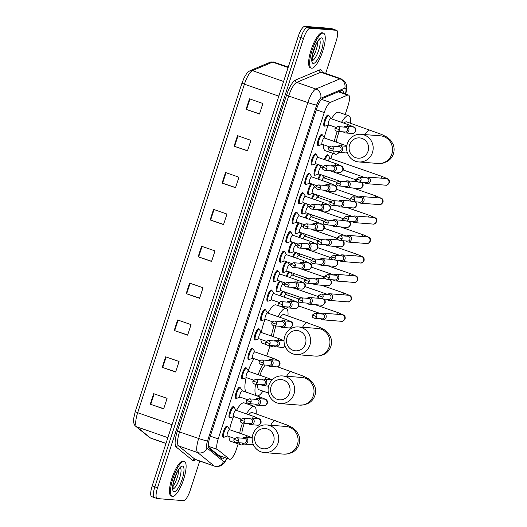 <?xml version="1.0" encoding="UTF-8"?>
<svg xmlns="http://www.w3.org/2000/svg" width="527" height="527" viewBox="0 0 527 527"><rect width="100%" height="100%" fill="white"/><g stroke="black" fill="none" stroke-linecap="round" stroke-linejoin="round"><path stroke-width="0.79" d="M230.18 417.641A5.922 1.66 -70.8 0 1 229.627 417.825A5.922 1.66 -70.8 0 1 229.508 417.806A5.922 1.66 -70.8 0 1 229.818 411.87A5.922 1.66 -70.8 0 1 233.277 406.594A5.922 1.66 -70.8 0 1 233.402 406.62A5.922 1.66 -70.8 0 1 233.823 407.16A5.547 1.555 -70.8 0 1 233.948 407.206A5.547 1.555 -70.8 0 1 234.225 407.443L236.004 410.269M236.498 398.195A5.922 1.66 -70.8 0 1 235.951 398.379A5.922 1.66 -70.8 0 1 235.826 398.359A5.922 1.66 -70.8 0 1 236.136 392.424A5.922 1.66 -70.8 0 1 239.601 387.147A5.922 1.66 -70.8 0 1 239.719 387.174A5.922 1.66 -70.8 0 1 240.141 387.714M242.815 378.748A5.922 1.66 -70.8 0 1 242.268 378.933A5.922 1.66 -70.8 0 1 242.15 378.913A5.922 1.66 -70.8 0 1 242.453 372.978A5.922 1.66 -70.8 0 1 245.918 367.701A5.922 1.66 -70.8 0 1 246.037 367.727A5.922 1.66 -70.8 0 1 246.458 368.268A5.547 1.555 -70.8 0 1 246.583 368.314A5.547 1.555 -70.8 0 1 246.867 368.551L248.639 371.377M249.133 359.302A5.922 1.66 -70.8 0 1 248.586 359.486A5.922 1.66 -70.8 0 1 248.467 359.467A5.922 1.66 -70.8 0 1 248.77 353.531A5.922 1.66 -70.8 0 1 252.235 348.255A5.922 1.66 -70.8 0 1 252.354 348.281A5.922 1.66 -70.8 0 1 252.782 348.821M255.45 339.856A5.922 1.66 -70.8 0 1 254.903 340.04A5.922 1.66 -70.8 0 1 254.785 340.02A5.922 1.66 -70.8 0 1 255.088 334.085A5.922 1.66 -70.8 0 1 258.553 328.808A5.922 1.66 -70.8 0 1 258.671 328.835A5.922 1.66 -70.8 0 1 259.1 329.375M261.767 320.409A5.922 1.66 -70.8 0 1 261.221 320.594A5.922 1.66 -70.8 0 1 261.102 320.574A5.922 1.66 -70.8 0 1 261.405 314.639A5.922 1.66 -70.8 0 1 264.87 309.362A5.922 1.66 -70.8 0 1 264.995 309.389A5.922 1.66 -70.8 0 1 265.417 309.929M268.091 300.97A5.922 1.66 -70.8 0 1 267.538 301.154A5.922 1.66 -70.8 0 1 267.42 301.128A5.922 1.66 -70.8 0 1 267.729 295.192A5.922 1.66 -70.8 0 1 271.188 289.916A5.922 1.66 -70.8 0 1 271.313 289.942A5.922 1.66 -70.8 0 1 271.734 290.482M274.409 281.523A5.922 1.66 -70.8 0 1 273.862 281.708A5.922 1.66 -70.8 0 1 273.737 281.681A5.922 1.66 -70.8 0 1 274.047 275.746A5.922 1.66 -70.8 0 1 277.512 270.47A5.922 1.66 -70.8 0 1 277.63 270.496A5.922 1.66 -70.8 0 1 278.052 271.036A5.547 1.555 -70.8 0 1 278.177 271.082A5.547 1.555 -70.8 0 1 278.454 271.319L280.232 274.145M280.726 262.077A5.922 1.66 -70.8 0 1 280.18 262.262A5.922 1.66 -70.8 0 1 280.054 262.235A5.922 1.66 -70.8 0 1 280.364 256.3A5.922 1.66 -70.8 0 1 283.829 251.023A5.922 1.66 -70.8 0 1 283.948 251.05A5.922 1.66 -70.8 0 1 284.369 251.59M287.044 242.631A5.922 1.66 -70.8 0 1 286.497 242.815A5.922 1.66 -70.8 0 1 286.378 242.789A5.922 1.66 -70.8 0 1 286.681 236.854A5.922 1.66 -70.8 0 1 290.146 231.577A5.922 1.66 -70.8 0 1 290.265 231.603A5.922 1.66 -70.8 0 1 290.693 232.143M293.361 223.184A5.922 1.66 -70.8 0 1 292.814 223.369A5.922 1.66 -70.8 0 1 292.696 223.343A5.922 1.66 -70.8 0 1 292.999 217.407A5.922 1.66 -70.8 0 1 296.464 212.131A5.922 1.66 -70.8 0 1 296.582 212.157A5.922 1.66 -70.8 0 1 297.011 212.697M299.679 203.738A5.922 1.66 -70.8 0 1 299.132 203.923A5.922 1.66 -70.8 0 1 299.013 203.896A5.922 1.66 -70.8 0 1 299.316 197.961A5.922 1.66 -70.8 0 1 302.781 192.691A5.922 1.66 -70.8 0 1 302.9 192.711A5.922 1.66 -70.8 0 1 303.328 193.251M305.996 184.292A5.922 1.66 -70.8 0 1 305.449 184.476A5.922 1.66 -70.8 0 1 305.331 184.45A5.922 1.66 -70.8 0 1 305.634 178.515A5.922 1.66 -70.8 0 1 309.099 173.245A5.922 1.66 -70.8 0 1 309.224 173.264A5.922 1.66 -70.8 0 1 309.645 173.805A5.547 1.555 -70.8 0 1 309.771 173.851A5.547 1.555 -70.8 0 1 310.047 174.088L311.819 176.914M312.32 164.846A5.922 1.66 -70.8 0 1 311.767 165.03A5.922 1.66 -70.8 0 1 311.648 165.004A5.922 1.66 -70.8 0 1 311.958 159.068A5.922 1.66 -70.8 0 1 315.423 153.798A5.922 1.66 -70.8 0 1 315.541 153.818A5.922 1.66 -70.8 0 1 315.963 154.358M318.637 145.399A5.922 1.66 -70.8 0 1 318.091 145.584A5.922 1.66 -70.8 0 1 317.965 145.557A5.922 1.66 -70.8 0 1 318.275 139.622A5.922 1.66 -70.8 0 1 321.74 134.352A5.922 1.66 -70.8 0 1 321.859 134.372A5.922 1.66 -70.8 0 1 322.28 134.912M324.955 125.953A5.922 1.66 -70.8 0 1 324.408 126.137A5.922 1.66 -70.8 0 1 324.289 126.111A5.922 1.66 -70.8 0 1 324.592 120.176A5.922 1.66 -70.8 0 1 328.057 114.906A5.922 1.66 -70.8 0 1 328.176 114.926A5.922 1.66 -70.8 0 1 328.604 115.466A5.547 1.555 -70.8 0 1 328.723 115.512A5.547 1.555 -70.8 0 1 329.006 115.749L330.778 118.575M223.856 437.087A5.922 1.66 -70.8 0 1 223.31 437.272A5.922 1.66 -70.8 0 1 223.191 437.252A5.922 1.66 -70.8 0 1 223.494 431.317A5.922 1.66 -70.8 0 1 226.959 426.04A5.922 1.66 -70.8 0 1 227.084 426.066A5.922 1.66 -70.8 0 1 227.506 426.606M277.307 291.721A5.922 1.66 -70.8 0 1 276.761 291.905A5.922 1.66 -70.8 0 1 276.642 291.879A5.922 1.66 -70.8 0 1 276.629 286.984A5.922 1.66 -70.8 0 1 279.672 281.003M283.625 272.275A5.922 1.66 -70.8 0 1 283.078 272.459A5.922 1.66 -70.8 0 1 282.959 272.433A5.922 1.66 -70.8 0 1 282.946 267.538A5.922 1.66 -70.8 0 1 285.99 261.557M289.949 252.828A5.922 1.66 -70.8 0 1 289.395 253.013A5.922 1.66 -70.8 0 1 289.277 252.986A5.922 1.66 -70.8 0 1 289.264 248.092A5.922 1.66 -70.8 0 1 292.314 242.11M296.266 233.382A5.922 1.66 -70.8 0 1 295.719 233.566A5.922 1.66 -70.8 0 1 295.594 233.547A5.922 1.66 -70.8 0 1 295.588 228.646A5.922 1.66 -70.8 0 1 298.631 222.664M302.584 213.936A5.922 1.66 -70.8 0 1 302.037 214.12A5.922 1.66 -70.8 0 1 301.918 214.1A5.922 1.66 -70.8 0 1 301.905 209.199A5.922 1.66 -70.8 0 1 304.949 203.218M308.901 194.489A5.922 1.66 -70.8 0 1 308.354 194.674A5.922 1.66 -70.8 0 1 308.236 194.654A5.922 1.66 -70.8 0 1 308.223 189.753A5.922 1.66 -70.8 0 1 311.266 183.771M315.218 175.043A5.922 1.66 -70.8 0 1 314.672 175.227A5.922 1.66 -70.8 0 1 314.553 175.208A5.922 1.66 -70.8 0 1 314.54 170.307A5.922 1.66 -70.8 0 1 317.583 164.325M280.002 295.713A5.922 1.66 -70.8 0 1 282.577 291.207M286.319 276.267A5.922 1.66 -70.8 0 1 288.895 271.761M292.643 256.82A5.922 1.66 -70.8 0 1 295.212 252.314M298.961 237.374A5.922 1.66 -70.8 0 1 301.53 232.868M305.278 217.928A5.922 1.66 -70.8 0 1 307.854 213.422M311.595 198.481A5.922 1.66 -70.8 0 1 314.171 193.976M317.913 179.035A5.922 1.66 -70.8 0 1 320.488 174.529M324.23 159.589A5.922 1.66 -70.8 0 1 327.544 154.754A5.922 1.66 -70.8 0 1 327.662 154.78A5.922 1.66 -70.8 0 1 328.09 155.32A5.547 1.555 -70.8 0 1 328.209 155.36A5.547 1.555 -70.8 0 1 328.492 155.603L330.264 158.423M208.488 447.219L219.028 455.545M345.178 114.53L348.024 105.756A11.1 3.116 109.2 0 0 348.472 95.025A11.1 3.116 109.2 0 0 347.636 95.091L330.264 102.416A11.1 3.116 109.2 0 0 324.25 112.574L218.218 438.899A11.1 3.116 109.2 0 0 217.493 449.478L229.364 459.109A11.1 3.116 109.2 0 0 229.64 459.267A11.1 3.116 109.2 0 0 229.864 459.313A11.1 3.116 109.2 0 0 236.491 449.037L238.164 443.886M250.74 405.164L251.181 403.814M266.715 356.021L270.008 345.877M282.584 307.162L282.775 306.582M286.622 294.751L287.241 292.828M292.94 275.305L293.565 273.381M299.257 255.858L299.883 253.935M305.574 236.412L306.2 234.489M311.892 216.966L312.518 215.042M318.209 197.52L318.835 195.596M324.527 178.073L325.152 176.15M330.851 158.627L332.596 153.245M343.406 93.259A11.1 3.116 109.2 0 0 342.366 90.394A11.1 3.116 109.2 0 0 341.536 90.46L322.761 98.371A11.1 3.116 109.2 0 0 316.747 108.536L209.792 437.713A11.1 3.116 109.2 0 0 209.067 448.293L221.887 458.701A11.1 3.116 109.2 0 0 222.163 458.859A11.1 3.116 109.2 0 0 222.387 458.905A11.1 3.116 109.2 0 0 224.555 457.502M221.867 456.566A11.1 3.116 -70.8 0 1 220.635 457.686M199.74 461.013L190.201 490.373A11.1 3.116 -70.8 0 1 183.574 500.65L157.323 498.575A11.1 3.116 -70.8 0 1 157.099 498.529A11.1 3.116 -70.8 0 1 157.54 487.791L303.526 38.497A11.1 3.116 -70.8 0 1 310.153 28.214L336.404 30.289A11.1 3.116 -70.8 0 1 336.628 30.335A11.1 3.116 -70.8 0 1 336.186 41.073L325.673 73.424M157.099 498.529L154.411 497.593A11.1 3.116 -70.8 0 1 154.859 486.856L300.845 37.562A11.1 3.116 -70.8 0 1 307.465 27.285L333.723 29.36A11.1 3.116 -70.8 0 1 333.947 29.407A11.1 3.116 -70.8 0 0 333.723 29.36L307.465 27.285A11.1 3.116 -70.8 0 0 300.845 37.562L154.859 486.856A11.1 3.116 -70.8 0 0 154.411 497.593A11.1 3.116 -70.8 0 0 154.642 497.64M340.58 90.861A11.1 3.116 -70.8 0 1 340.719 92.324M171.295 427.094A14.802 4.157 -70.8 0 1 172.019 424.657L137.672 412.707A14.802 4.157 109.2 0 0 136.704 426.811A3.702 3.531 129.1 0 1 135.683 426.244C134.648 425.546 133.97 424.149 133.641 422.055L133.667 418.543L135.222 411.646L241.965 83.121L244.416 84.182L137.672 412.707L135.222 411.646L241.965 83.121L244.192 77.627L246.564 73.694C247.565 72.798 246.353 73.022 250.061 70.697A3.702 3.445 67.1 0 1 252.433 70.631A14.802 4.157 109.2 0 0 244.416 84.182L278.763 96.131A14.802 4.157 -70.8 0 1 279.62 93.701M154.411 497.593L151.73 496.665A11.1 3.116 -70.8 0 1 152.178 485.927L298.163 36.627A11.1 3.116 -70.8 0 1 304.784 26.35L331.035 28.425A11.1 3.116 -70.8 0 1 331.266 28.471L336.628 30.335M225.53 172.533L238.942 177.204L235.523 187.731L222.104 183.067L225.53 172.533M237.506 135.676L250.918 140.347L247.499 150.874L234.08 146.21L237.506 135.676M249.475 98.819L262.894 103.49L259.475 114.016L246.056 109.352L249.475 98.819M189.601 283.104L203.02 287.768L199.595 298.302L186.183 293.638L189.601 283.104M177.625 319.961L191.044 324.625L187.619 335.159L174.206 330.488L177.625 319.961M165.649 356.819L179.068 361.482L175.643 372.016L162.23 367.345L165.649 356.819M153.673 393.676L167.092 398.34L163.666 408.873L150.254 404.202L153.673 393.676M213.554 209.39L226.966 214.061L223.547 224.588L210.128 219.924L213.554 209.39M201.577 246.247L214.99 250.918L211.571 261.445L198.152 256.781L201.577 246.247M211.623 261.273L198.152 256.781M223.6 224.416L210.128 219.924M163.726 408.702L150.254 404.202M175.702 371.845L162.23 367.345M187.678 334.988L174.206 330.488M199.654 298.13L186.183 293.638M259.528 113.852L246.056 109.352M247.552 150.709L234.08 146.21M235.576 187.566L222.104 183.067M184.002 461.349A18.498 5.191 -70.8 0 1 184.378 461.428A18.498 5.191 -70.8 0 1 183.422 479.965A18.498 5.191 -70.8 0 1 172.592 496.454A18.498 5.191 -70.8 0 1 172.217 496.375A18.498 5.191 -70.8 0 1 173.172 477.837A18.498 5.191 -70.8 0 1 184.002 461.349M172.217 496.375L171.216 496.026A18.498 5.191 -70.8 0 1 172.171 477.488A18.498 5.191 -70.8 0 1 182.994 461A18.498 5.191 -70.8 0 1 183.37 461.079L184.378 461.428M273.618 441.883A10.178 9.736 -85.5 0 0 267.532 429.024A10.178 9.736 -85.5 0 0 255.173 435.467A10.178 9.736 -85.5 0 0 261.26 448.325A10.178 9.736 -85.5 0 0 273.618 441.883M252.888 434.386A13.873 13.28 94.5 0 1 266.557 424.927A13.873 13.28 94.5 0 1 278.039 443.135A13.873 13.28 94.5 0 1 264.37 452.588A13.873 13.28 94.5 0 1 252.888 434.386M266.557 424.927L285.917 426.455A13.873 13.28 -85.5 0 1 297.399 444.663A13.873 13.28 -85.5 0 1 283.73 454.122L288.579 453.826L293.157 451.955C295.976 450.137 297.926 447.634 299.007 444.439C300.008 441.218 299.909 438.042 298.69 434.913L296.088 430.704L292.505 427.726L287.241 425.091L252.183 412.522A13.873 3.893 109.2 0 0 251.899 412.463A13.873 3.893 109.2 0 0 248.79 414.716M246.544 413.932A20.349 5.711 -70.8 0 1 253.895 406.324A20.349 5.711 -70.8 0 1 254.31 406.409A20.349 5.711 -70.8 0 1 256.129 413.893M243.711 443.945A20.349 5.711 -70.8 0 1 241.346 444.933A20.349 5.711 -70.8 0 1 240.938 444.847A20.349 5.711 -70.8 0 1 239.41 442.772M236.478 410.434A20.349 5.711 -70.8 0 1 243.83 402.819A20.349 5.711 -70.8 0 1 244.245 402.905L254.31 406.409M244.35 423.221A13.873 3.893 109.2 0 0 241.801 433.932M239.68 433.194A20.349 5.711 -70.8 0 1 242.466 423.069M240.938 444.847L230.872 441.349A20.349 5.711 -70.8 0 1 228.975 436.521M229.634 429.63A20.349 5.711 -70.8 0 1 233.52 416.659M289.54 392.878A10.178 9.736 -85.5 0 0 283.454 380.02A10.178 9.736 -85.5 0 0 271.095 386.462A10.178 9.736 -85.5 0 0 277.182 399.328A10.178 9.736 -85.5 0 0 289.54 392.878M268.803 385.382A13.873 13.28 94.5 0 1 282.479 375.929A13.873 13.28 94.5 0 1 293.961 394.13A13.873 13.28 94.5 0 1 280.292 403.59A13.873 13.28 94.5 0 1 268.803 385.382M262.933 391.1A20.349 5.711 -70.8 0 1 257.268 395.929A20.349 5.711 -70.8 0 1 256.86 395.843A20.349 5.711 -70.8 0 1 255.602 384.216M265.279 365.033A13.873 3.893 109.2 0 0 259.883 375.29M257.762 384.387A13.873 3.893 109.2 0 0 258.988 389.73L268.454 393.023M258.171 374.69A20.349 5.711 -70.8 0 1 262.532 364.816M256.86 395.843L246.794 392.345A20.349 5.711 -70.8 0 1 246.168 377.767M248.257 370.764A20.349 5.711 -70.8 0 1 254.073 358.676M305.462 343.881A10.178 9.736 -85.5 0 0 299.376 331.022A10.178 9.736 -85.5 0 0 287.017 337.464A10.178 9.736 -85.5 0 0 293.104 350.323A10.178 9.736 -85.5 0 0 305.462 343.881M284.725 336.378A13.873 13.28 94.5 0 1 298.401 326.924A13.873 13.28 94.5 0 1 309.883 345.132A13.873 13.28 94.5 0 1 296.214 354.585A13.873 13.28 94.5 0 1 284.725 336.378M298.401 326.924L317.755 328.453A13.873 13.28 -85.5 0 1 329.243 346.661A13.873 13.28 -85.5 0 1 315.574 356.12L320.416 355.824L325.001 353.953C327.82 352.135 329.77 349.625 330.851 346.43C331.852 343.215 331.746 340.04 330.534 336.911L327.932 332.702L324.349 329.718L319.085 327.089L284.02 314.52A13.873 3.893 109.2 0 0 283.743 314.461A13.873 3.893 109.2 0 0 280.127 317.399M277.992 316.655A20.349 5.711 -70.8 0 1 285.739 308.321A20.349 5.711 -70.8 0 1 286.148 308.407A20.349 5.711 -70.8 0 1 287.973 315.89M274.778 346.483A20.349 5.711 -70.8 0 1 273.19 346.931A20.349 5.711 -70.8 0 1 272.782 346.845A20.349 5.711 -70.8 0 1 271.55 345.587M267.933 313.157A20.349 5.711 -70.8 0 1 275.674 304.817A20.349 5.711 -70.8 0 1 276.089 304.902L279.112 305.956M275.911 325.982A13.873 3.893 109.2 0 0 273.612 336.773M271.385 336.002A20.349 5.711 -70.8 0 1 274.04 325.838M266.102 344.52L262.716 343.341A20.349 5.711 -70.8 0 1 260.872 339.395M261.32 332.497A20.349 5.711 -70.8 0 1 265.041 319.454M368.05 151.242A10.178 9.736 -85.5 0 0 361.963 138.384A10.178 9.736 -85.5 0 0 349.605 144.826A10.178 9.736 -85.5 0 0 355.692 157.685A10.178 9.736 -85.5 0 0 368.05 151.242M347.319 143.746A13.873 13.28 94.5 0 1 360.988 134.286A13.873 13.28 94.5 0 1 372.477 152.494A13.873 13.28 94.5 0 1 358.801 161.954A13.873 13.28 94.5 0 1 347.319 143.746M360.988 134.286L380.349 135.814A13.873 13.28 -85.5 0 1 391.831 154.022A13.873 13.28 -85.5 0 1 378.162 163.482L383.01 163.192L387.589 161.315C390.408 159.497 392.358 156.993 393.438 153.798C394.446 150.577 394.341 147.402 393.129 144.279L390.52 140.07L386.937 137.086L381.673 134.451L346.614 121.882A13.873 3.893 109.2 0 0 346.331 121.823A13.873 3.893 109.2 0 0 343.993 123.173M341.536 122.317A20.349 5.711 -70.8 0 1 348.327 115.683A20.349 5.711 -70.8 0 1 348.742 115.769A20.349 5.711 -70.8 0 1 350.56 123.259M339.131 152.395A20.349 5.711 -70.8 0 1 335.785 154.292A20.349 5.711 -70.8 0 1 335.37 154.207A20.349 5.711 -70.8 0 1 333.611 151.032M331.476 118.819A20.349 5.711 -70.8 0 1 338.268 112.179A20.349 5.711 -70.8 0 1 338.677 112.264L348.742 115.769M339.197 131.533A13.873 3.893 109.2 0 0 336.338 142.152M334.329 141.453A20.349 5.711 -70.8 0 1 337.287 131.381M335.37 154.207L325.311 150.709A20.349 5.711 -70.8 0 1 323.413 144.708M324.309 137.778A20.349 5.711 -70.8 0 1 328.413 124.925M323.143 33.115A18.498 5.191 -70.8 0 1 323.519 33.194A18.498 5.191 -70.8 0 1 322.564 51.732A18.498 5.191 -70.8 0 1 311.74 68.214A18.498 5.191 -70.8 0 1 311.365 68.135A18.498 5.191 -70.8 0 1 312.32 49.597A18.498 5.191 -70.8 0 1 323.143 33.115M311.365 68.135L310.357 67.785A18.498 5.191 -70.8 0 1 311.312 49.248A18.498 5.191 -70.8 0 1 322.135 32.766A18.498 5.191 -70.8 0 1 322.511 32.845L323.519 33.194M284.046 297.116A3.327 0.935 -70.8 0 1 285.871 294.501A3.327 0.935 -70.8 0 1 285.937 294.514A3.327 0.935 -70.8 0 1 285.996 294.547M320.66 318.736A3.327 3.188 -85.5 0 0 326.068 317.564A3.327 3.188 -85.5 0 0 321.042 313.94M316.753 316.602A2.404 2.299 -85.5 0 1 314.382 318.242L322.221 318.861A2.404 2.299 -85.5 0 0 323.15 314.178A2.404 2.299 -85.5 0 0 322.596 314.066L314.764 313.446L312.287 315.1L316.753 316.602A2.404 2.299 -85.5 0 0 314.764 313.446M280.772 295.976A5.547 1.555 -70.8 0 1 283.526 291.536M290.364 277.67A3.327 0.935 -70.8 0 1 292.189 275.054A3.327 0.935 -70.8 0 1 292.254 275.068A3.327 0.935 -70.8 0 1 292.32 275.101M326.977 299.29A3.327 3.188 -85.5 0 0 332.385 298.117A3.327 3.188 -85.5 0 0 327.359 294.494M323.071 297.156A2.404 2.299 -85.5 0 1 320.706 298.796L328.538 299.415A2.404 2.299 -85.5 0 0 329.467 294.731A2.404 2.299 -85.5 0 0 328.914 294.619L321.081 294L318.604 295.654L323.071 297.156A2.404 2.299 -85.5 0 0 321.081 294M287.09 276.53A5.547 1.555 -70.8 0 1 289.85 272.09M296.681 258.223A3.327 0.935 -70.8 0 1 298.506 255.608A3.327 0.935 -70.8 0 1 298.572 255.621A3.327 0.935 -70.8 0 1 298.638 255.654M333.295 279.844A3.327 3.188 -85.5 0 0 338.703 278.671A3.327 3.188 -85.5 0 0 333.677 275.048M329.388 277.709A2.404 2.299 -85.5 0 1 327.023 279.35L334.856 279.969A2.404 2.299 -85.5 0 0 335.785 275.285A2.404 2.299 -85.5 0 0 335.231 275.173L327.399 274.554L324.922 276.207L329.388 277.709A2.404 2.299 -85.5 0 0 327.399 274.554M293.407 257.084A5.547 1.555 -70.8 0 1 296.167 252.644M302.999 238.777A3.327 0.935 -70.8 0 1 304.823 236.162A3.327 0.935 -70.8 0 1 304.889 236.175A3.327 0.935 -70.8 0 1 304.955 236.208M339.619 260.397A3.327 3.188 -85.5 0 0 345.02 259.225A3.327 3.188 -85.5 0 0 339.994 255.602M335.712 258.263A2.404 2.299 -85.5 0 1 333.341 259.903L341.173 260.522A2.404 2.299 -85.5 0 0 342.102 255.839A2.404 2.299 -85.5 0 0 341.555 255.727L333.716 255.108L331.239 256.761L335.712 258.263A2.404 2.299 -85.5 0 0 333.716 255.108M299.731 237.637A5.547 1.555 -70.8 0 1 302.485 233.197M309.316 219.331A3.327 0.935 -70.8 0 1 311.141 216.716A3.327 0.935 -70.8 0 1 311.213 216.729A3.327 0.935 -70.8 0 1 311.273 216.762M345.936 240.951A3.327 3.188 -85.5 0 0 351.338 239.778A3.327 3.188 -85.5 0 0 346.311 236.155M342.03 238.817A2.404 2.299 -85.5 0 1 339.658 240.457L347.491 241.076A2.404 2.299 -85.5 0 0 348.419 236.392A2.404 2.299 -85.5 0 0 347.873 236.28L340.04 235.661L337.563 237.315L342.03 238.817A2.404 2.299 -85.5 0 0 340.04 235.661M306.049 218.191A5.547 1.555 -70.8 0 1 308.802 213.751M315.64 199.885A3.327 0.935 -70.8 0 1 317.465 197.269A3.327 0.935 -70.8 0 1 317.531 197.282A3.327 0.935 -70.8 0 1 317.59 197.315M352.253 221.505A3.327 3.188 -85.5 0 0 357.662 220.332A3.327 3.188 -85.5 0 0 352.629 216.709M348.347 219.37A2.404 2.299 -85.5 0 1 345.976 221.011L353.808 221.63A2.404 2.299 -85.5 0 0 354.743 216.946A2.404 2.299 -85.5 0 0 354.19 216.834L346.358 216.215L343.881 217.868L348.347 219.37A2.404 2.299 -85.5 0 0 346.358 216.215M312.366 198.745A5.547 1.555 -70.8 0 1 315.12 194.305M321.957 180.438A3.327 0.935 -70.8 0 1 323.782 177.823A3.327 0.935 -70.8 0 1 323.848 177.836A3.327 0.935 -70.8 0 1 323.907 177.869M358.571 202.058A3.327 3.188 -85.5 0 0 363.979 200.886A3.327 3.188 -85.5 0 0 358.953 197.263M354.664 199.924A2.404 2.299 -85.5 0 1 352.293 201.564L360.125 202.184A2.404 2.299 -85.5 0 0 361.061 197.506A2.404 2.299 -85.5 0 0 360.508 197.388L352.675 196.769L350.198 198.422L354.664 199.924A2.404 2.299 -85.5 0 0 352.675 196.769M318.683 179.299A5.547 1.555 -70.8 0 1 321.437 174.859M328.275 160.992A3.327 0.935 -70.8 0 1 330.1 158.377A3.327 0.935 -70.8 0 1 330.165 158.39A3.327 0.935 -70.8 0 1 330.225 158.423M364.888 182.612A3.327 3.188 -85.5 0 0 370.297 181.44A3.327 3.188 -85.5 0 0 365.27 177.816M360.982 180.478A2.404 2.299 -85.5 0 1 358.617 182.118L366.449 182.737A2.404 2.299 -85.5 0 0 367.378 178.06A2.404 2.299 -85.5 0 0 366.825 177.942L358.992 177.322L356.515 178.976L360.982 180.478A2.404 2.299 -85.5 0 0 358.992 177.322M325.001 159.852A5.547 1.555 -70.8 0 1 328.097 155.34M280.917 290.614A3.327 0.935 -70.8 0 1 280.845 290.601A3.327 0.935 -70.8 0 1 281.016 287.268A3.327 0.935 -70.8 0 1 282.966 284.297A3.327 0.935 -70.8 0 1 283.032 284.31A3.327 0.935 -70.8 0 1 283.098 284.343M306.78 303.084A3.327 3.188 -85.5 0 0 312.287 301.516A3.327 3.188 -85.5 0 0 307.162 298.289M280.944 290.634L277.801 291.747A5.547 1.555 -70.8 0 1 277.545 291.787A5.547 1.555 -70.8 0 1 277.433 291.767A5.547 1.555 -70.8 0 1 277.558 286.714A5.547 1.555 -70.8 0 1 280.627 281.332M302.873 300.95A2.404 2.299 -85.5 0 1 300.502 302.59L308.341 303.209A2.404 2.299 -85.5 0 0 309.27 298.532A2.404 2.299 -85.5 0 0 308.717 298.414L300.884 297.795L298.407 299.448L302.873 300.95A2.404 2.299 -85.5 0 0 300.884 297.795M286.945 261.886A5.547 1.555 -70.8 0 0 283.875 267.268A5.547 1.555 -70.8 0 0 283.75 272.321A5.547 1.555 -70.8 0 0 283.862 272.34A5.547 1.555 -70.8 0 0 284.119 272.307L287.261 271.188A3.327 0.935 -70.8 0 1 287.162 271.155A3.327 0.935 -70.8 0 1 287.334 267.821A3.327 0.935 -70.8 0 1 289.283 264.85A3.327 0.935 -70.8 0 1 289.356 264.864A3.327 0.935 -70.8 0 1 289.415 264.897M313.097 283.638A3.327 3.188 -85.5 0 0 318.611 282.07A3.327 3.188 -85.5 0 0 313.479 278.842M309.191 281.504A2.404 2.299 -85.5 0 1 306.826 283.144L314.659 283.763A2.404 2.299 -85.5 0 0 315.587 279.086A2.404 2.299 -85.5 0 0 315.034 278.967L307.201 278.348L304.725 280.002L309.191 281.504A2.404 2.299 -85.5 0 0 307.201 278.348M293.552 251.722A3.327 0.935 -70.8 0 1 293.486 251.708A3.327 0.935 -70.8 0 1 293.658 248.375A3.327 0.935 -70.8 0 1 295.601 245.404A3.327 0.935 -70.8 0 1 295.673 245.417A3.327 0.935 -70.8 0 1 295.733 245.45M319.415 264.192A3.327 3.188 -85.5 0 0 324.928 262.624A3.327 3.188 -85.5 0 0 319.797 259.396M293.579 251.741L290.436 252.861A5.547 1.555 -70.8 0 1 290.186 252.894A5.547 1.555 -70.8 0 1 290.074 252.874A5.547 1.555 -70.8 0 1 290.193 247.822A5.547 1.555 -70.8 0 1 293.262 242.44M315.515 262.057A2.404 2.299 -85.5 0 1 313.143 263.698L320.976 264.317A2.404 2.299 -85.5 0 0 321.905 259.64A2.404 2.299 -85.5 0 0 321.351 259.521L313.519 258.902L311.042 260.555L315.515 262.057A2.404 2.299 -85.5 0 0 313.519 258.902M299.87 232.275A3.327 0.935 -70.8 0 1 299.804 232.262A3.327 0.935 -70.8 0 1 299.975 228.929A3.327 0.935 -70.8 0 1 301.925 225.958A3.327 0.935 -70.8 0 1 301.991 225.971A3.327 0.935 -70.8 0 1 302.05 226.004M325.739 244.745A3.327 3.188 -85.5 0 0 331.246 243.178A3.327 3.188 -85.5 0 0 326.114 239.95M299.903 232.295L296.754 233.415A5.547 1.555 -70.8 0 1 296.503 233.448A5.547 1.555 -70.8 0 1 296.391 233.428A5.547 1.555 -70.8 0 1 296.51 228.375A5.547 1.555 -70.8 0 1 299.58 222.993M321.832 242.611A2.404 2.299 -85.5 0 1 319.461 244.251L327.293 244.871A2.404 2.299 -85.5 0 0 328.222 240.193A2.404 2.299 -85.5 0 0 327.675 240.075L319.836 239.456L317.366 241.109L321.832 242.611A2.404 2.299 -85.5 0 0 319.836 239.456M306.187 212.829A3.327 0.935 -70.8 0 1 306.121 212.816A3.327 0.935 -70.8 0 1 306.292 209.482A3.327 0.935 -70.8 0 1 308.242 206.512A3.327 0.935 -70.8 0 1 308.308 206.525A3.327 0.935 -70.8 0 1 308.367 206.558M332.056 225.299A3.327 3.188 -85.5 0 0 337.563 223.731A3.327 3.188 -85.5 0 0 332.432 220.503M306.22 212.849L303.078 213.969A5.547 1.555 -70.8 0 1 302.821 214.002A5.547 1.555 -70.8 0 1 302.709 213.982A5.547 1.555 -70.8 0 1 302.827 208.929A5.547 1.555 -70.8 0 1 305.897 203.547M328.15 223.165A2.404 2.299 -85.5 0 1 325.778 224.805L333.611 225.424A2.404 2.299 -85.5 0 0 334.546 220.747A2.404 2.299 -85.5 0 0 333.993 220.629L326.16 220.009L323.683 221.663L328.15 223.165A2.404 2.299 -85.5 0 0 326.16 220.009M312.504 193.383A3.327 0.935 -70.8 0 1 312.439 193.369A3.327 0.935 -70.8 0 1 312.61 190.036A3.327 0.935 -70.8 0 1 314.56 187.065A3.327 0.935 -70.8 0 1 314.626 187.078A3.327 0.935 -70.8 0 1 314.691 187.111M338.374 205.853A3.327 3.188 -85.5 0 0 343.881 204.285A3.327 3.188 -85.5 0 0 338.749 201.057M312.537 193.409L309.395 194.522A5.547 1.555 -70.8 0 1 309.138 194.555A5.547 1.555 -70.8 0 1 309.026 194.535A5.547 1.555 -70.8 0 1 309.151 189.483A5.547 1.555 -70.8 0 1 312.221 184.101M334.467 203.718A2.404 2.299 -85.5 0 1 332.096 205.359L339.928 205.978A2.404 2.299 -85.5 0 0 340.864 201.301A2.404 2.299 -85.5 0 0 340.31 201.182L332.478 200.563L330.001 202.216L334.467 203.718A2.404 2.299 -85.5 0 0 332.478 200.563M318.822 173.936A3.327 0.935 -70.8 0 1 318.756 173.923A3.327 0.935 -70.8 0 1 318.927 170.59A3.327 0.935 -70.8 0 1 320.877 167.619A3.327 0.935 -70.8 0 1 320.943 167.632A3.327 0.935 -70.8 0 1 321.009 167.665M344.691 186.406A3.327 3.188 -85.5 0 0 350.198 184.839A3.327 3.188 -85.5 0 0 345.073 181.611M318.855 173.963L315.713 175.076A5.547 1.555 -70.8 0 1 315.456 175.109A5.547 1.555 -70.8 0 1 315.344 175.089A5.547 1.555 -70.8 0 1 315.469 170.037A5.547 1.555 -70.8 0 1 318.539 164.655M340.785 184.272A2.404 2.299 -85.5 0 1 338.413 185.912L346.252 186.532A2.404 2.299 -85.5 0 0 347.181 181.855A2.404 2.299 -85.5 0 0 346.628 181.736L338.795 181.117L336.318 182.77L340.785 184.272A2.404 2.299 -85.5 0 0 338.795 181.117M227.466 435.987A3.327 0.935 -70.8 0 1 227.394 435.967A3.327 0.935 -70.8 0 1 227.565 432.634A3.327 0.935 -70.8 0 1 229.515 429.663A3.327 0.935 -70.8 0 1 229.588 429.683A3.327 0.935 -70.8 0 1 229.647 429.709M242.321 443.003A3.327 3.188 -85.5 0 0 247.828 441.435A3.327 3.188 -85.5 0 0 242.703 438.207M227.493 436.007L224.35 437.12A5.547 1.555 -70.8 0 1 224.094 437.16A5.547 1.555 -70.8 0 1 223.982 437.133A5.547 1.555 -70.8 0 1 224.271 431.573A5.547 1.555 -70.8 0 1 227.519 426.626A5.547 1.555 -70.8 0 1 227.631 426.653A5.547 1.555 -70.8 0 1 227.908 426.89L229.68 429.716M238.448 440.868A2.404 2.299 -85.5 0 1 236.076 442.509L243.882 443.128A2.404 2.299 -85.5 0 0 244.811 438.444A2.404 2.299 -85.5 0 0 244.258 438.332L236.458 437.713L233.981 439.366L238.448 440.868A2.404 2.299 -85.5 0 0 236.458 437.713M233.784 416.541A3.327 0.935 -70.8 0 1 233.718 416.521A3.327 0.935 -70.8 0 1 233.889 413.188A3.327 0.935 -70.8 0 1 235.832 410.217A3.327 0.935 -70.8 0 1 235.905 410.237A3.327 0.935 -70.8 0 1 235.964 410.263M248.639 423.556A3.327 3.188 -85.5 0 0 254.152 421.989A3.327 3.188 -85.5 0 0 249.021 418.761M233.81 416.561L230.668 417.674A5.547 1.555 -70.8 0 1 230.418 417.713A5.547 1.555 -70.8 0 1 230.306 417.687A5.547 1.555 -70.8 0 1 230.589 412.127A5.547 1.555 -70.8 0 1 233.836 407.18M244.765 421.422A2.404 2.299 -85.5 0 1 242.394 423.062L250.2 423.682A2.404 2.299 -85.5 0 0 251.129 418.998A2.404 2.299 -85.5 0 0 250.575 418.886L242.776 418.267L240.299 419.92L244.765 421.422A2.404 2.299 -85.5 0 0 242.776 418.267M240.101 397.094A3.327 0.935 -70.8 0 1 240.035 397.075A3.327 0.935 -70.8 0 1 240.207 393.741A3.327 0.935 -70.8 0 1 242.156 390.77A3.327 0.935 -70.8 0 1 242.222 390.79A3.327 0.935 -70.8 0 1 242.282 390.817M254.956 404.11A3.327 3.188 -85.5 0 0 260.47 402.542A3.327 3.188 -85.5 0 0 255.338 399.314M240.134 397.114L236.985 398.228A5.547 1.555 -70.8 0 1 236.735 398.267A5.547 1.555 -70.8 0 1 236.623 398.241A5.547 1.555 -70.8 0 1 236.906 392.681A5.547 1.555 -70.8 0 1 240.154 387.734A5.547 1.555 -70.8 0 1 240.266 387.76A5.547 1.555 -70.8 0 1 240.543 387.997L242.321 390.823M251.083 401.976A2.404 2.299 -85.5 0 1 248.718 403.616L256.517 404.235A2.404 2.299 -85.5 0 0 257.446 399.552A2.404 2.299 -85.5 0 0 256.893 399.44L249.093 398.82L246.616 400.474L251.083 401.976A2.404 2.299 -85.5 0 0 249.093 398.82M246.419 377.648A3.327 0.935 -70.8 0 1 246.353 377.628A3.327 0.935 -70.8 0 1 246.524 374.295A3.327 0.935 -70.8 0 1 248.474 371.324A3.327 0.935 -70.8 0 1 248.54 371.344A3.327 0.935 -70.8 0 1 248.599 371.37M261.28 384.664A3.327 3.188 -85.5 0 0 266.787 383.096A3.327 3.188 -85.5 0 0 261.655 379.868M246.452 377.668L243.309 378.781A5.547 1.555 -70.8 0 1 243.052 378.821A5.547 1.555 -70.8 0 1 242.94 378.794A5.547 1.555 -70.8 0 1 243.224 373.235A5.547 1.555 -70.8 0 1 246.471 368.287M257.4 382.53A2.404 2.299 -85.5 0 1 255.035 384.17L262.835 384.789A2.404 2.299 -85.5 0 0 263.763 380.105A2.404 2.299 -85.5 0 0 263.217 379.993L255.411 379.374L252.934 381.028L257.4 382.53A2.404 2.299 -85.5 0 0 255.411 379.374M252.736 358.202A3.327 0.935 -70.8 0 1 252.67 358.182A3.327 0.935 -70.8 0 1 252.841 354.849A3.327 0.935 -70.8 0 1 254.791 351.878A3.327 0.935 -70.8 0 1 254.857 351.898A3.327 0.935 -70.8 0 1 254.923 351.924M267.597 365.218A3.327 3.188 -85.5 0 0 273.105 363.65A3.327 3.188 -85.5 0 0 267.973 360.422M252.769 358.222L249.627 359.335A5.547 1.555 -70.8 0 1 249.37 359.374A5.547 1.555 -70.8 0 1 249.258 359.348A5.547 1.555 -70.8 0 1 249.541 353.788A5.547 1.555 -70.8 0 1 252.789 348.841A5.547 1.555 -70.8 0 1 252.907 348.867A5.547 1.555 -70.8 0 1 253.184 349.105L254.956 351.931M263.724 363.083A2.404 2.299 -85.5 0 1 261.352 364.724L269.152 365.343A2.404 2.299 -85.5 0 0 270.081 360.659A2.404 2.299 -85.5 0 0 269.534 360.547L261.728 359.928L259.251 361.581L263.724 363.083A2.404 2.299 -85.5 0 0 261.728 359.928M259.053 338.756A3.327 0.935 -70.8 0 1 258.988 338.736A3.327 0.935 -70.8 0 1 259.159 335.403A3.327 0.935 -70.8 0 1 261.109 332.432A3.327 0.935 -70.8 0 1 261.175 332.451A3.327 0.935 -70.8 0 1 261.24 332.478M273.915 345.771A3.327 3.188 -85.5 0 0 279.422 344.203A3.327 3.188 -85.5 0 0 274.29 340.976M259.086 338.775L255.944 339.889A5.547 1.555 -70.8 0 1 255.687 339.928A5.547 1.555 -70.8 0 1 255.575 339.902A5.547 1.555 -70.8 0 1 255.865 334.342A5.547 1.555 -70.8 0 1 259.113 329.395A5.547 1.555 -70.8 0 1 259.225 329.421A5.547 1.555 -70.8 0 1 259.501 329.658L261.273 332.484M270.041 343.637A2.404 2.299 -85.5 0 1 267.67 345.277L275.469 345.896A2.404 2.299 -85.5 0 0 276.405 341.213A2.404 2.299 -85.5 0 0 275.852 341.101L268.052 340.482L265.575 342.135L270.041 343.637A2.404 2.299 -85.5 0 0 268.052 340.482M265.377 319.309A3.327 0.935 -70.8 0 1 265.305 319.29A3.327 0.935 -70.8 0 1 265.476 315.956A3.327 0.935 -70.8 0 1 267.426 312.985A3.327 0.935 -70.8 0 1 267.492 313.005A3.327 0.935 -70.8 0 1 267.558 313.031M280.232 326.325A3.327 3.188 -85.5 0 0 285.739 324.757A3.327 3.188 -85.5 0 0 280.614 321.529M265.404 319.329L262.262 320.442A5.547 1.555 -70.8 0 1 262.005 320.482A5.547 1.555 -70.8 0 1 261.893 320.456A5.547 1.555 -70.8 0 1 262.183 314.896A5.547 1.555 -70.8 0 1 265.43 309.948A5.547 1.555 -70.8 0 1 265.542 309.975A5.547 1.555 -70.8 0 1 265.819 310.212L267.591 313.038M276.359 324.191A2.404 2.299 -85.5 0 1 273.987 325.831L281.787 326.45A2.404 2.299 -85.5 0 0 282.722 321.766A2.404 2.299 -85.5 0 0 282.169 321.654L274.369 321.035L271.892 322.689L276.359 324.191A2.404 2.299 -85.5 0 0 274.369 321.035M271.695 299.863A3.327 0.935 -70.8 0 1 271.622 299.85A3.327 0.935 -70.8 0 1 271.8 296.51A3.327 0.935 -70.8 0 1 273.744 293.546A3.327 0.935 -70.8 0 1 273.816 293.559A3.327 0.935 -70.8 0 1 273.875 293.585M286.55 306.879A3.327 3.188 -85.5 0 0 292.057 305.311A3.327 3.188 -85.5 0 0 286.932 302.083M271.721 299.883L268.579 300.996A5.547 1.555 -70.8 0 1 268.329 301.036A5.547 1.555 -70.8 0 1 268.21 301.009A5.547 1.555 -70.8 0 1 268.5 295.449A5.547 1.555 -70.8 0 1 271.748 290.502A5.547 1.555 -70.8 0 1 271.86 290.529A5.547 1.555 -70.8 0 1 272.136 290.766L273.915 293.592M282.676 304.744A2.404 2.299 -85.5 0 1 280.305 306.385L288.111 307.004A2.404 2.299 -85.5 0 0 289.04 302.327A2.404 2.299 -85.5 0 0 288.486 302.208L280.687 301.589L278.21 303.242L282.676 304.744A2.404 2.299 -85.5 0 0 280.687 301.589M278.012 280.417A3.327 0.935 -70.8 0 1 277.946 280.404A3.327 0.935 -70.8 0 1 278.118 277.064A3.327 0.935 -70.8 0 1 280.068 274.099A3.327 0.935 -70.8 0 1 280.133 274.112A3.327 0.935 -70.8 0 1 280.193 274.139M292.867 287.432A3.327 3.188 -85.5 0 0 298.381 285.865A3.327 3.188 -85.5 0 0 293.249 282.637M278.045 280.436L274.896 281.55A5.547 1.555 -70.8 0 1 274.646 281.589A5.547 1.555 -70.8 0 1 274.534 281.563A5.547 1.555 -70.8 0 1 274.817 276.003A5.547 1.555 -70.8 0 1 278.065 271.056M288.994 285.298A2.404 2.299 -85.5 0 1 286.629 286.938L294.428 287.558A2.404 2.299 -85.5 0 0 295.357 282.88A2.404 2.299 -85.5 0 0 294.804 282.762L287.004 282.143L284.527 283.796L288.994 285.298A2.404 2.299 -85.5 0 0 287.004 282.143M284.33 260.97A3.327 0.935 -70.8 0 1 284.264 260.957A3.327 0.935 -70.8 0 1 284.435 257.617A3.327 0.935 -70.8 0 1 286.385 254.653A3.327 0.935 -70.8 0 1 286.451 254.666A3.327 0.935 -70.8 0 1 286.51 254.693M299.191 267.986A3.327 3.188 -85.5 0 0 304.698 266.418A3.327 3.188 -85.5 0 0 299.567 263.19M284.363 260.99L281.214 262.103A5.547 1.555 -70.8 0 1 280.963 262.143A5.547 1.555 -70.8 0 1 280.851 262.117A5.547 1.555 -70.8 0 1 281.135 256.557A5.547 1.555 -70.8 0 1 284.382 251.61A5.547 1.555 -70.8 0 1 284.494 251.636A5.547 1.555 -70.8 0 1 284.778 251.873L286.55 254.699M295.311 265.852A2.404 2.299 -85.5 0 1 292.946 267.492L300.746 268.111A2.404 2.299 -85.5 0 0 301.675 263.434A2.404 2.299 -85.5 0 0 301.121 263.316L293.322 262.696L290.845 264.356L295.311 265.852A2.404 2.299 -85.5 0 0 293.322 262.696M290.647 241.524A3.327 0.935 -70.8 0 1 290.581 241.511A3.327 0.935 -70.8 0 1 290.752 238.171A3.327 0.935 -70.8 0 1 292.702 235.207A3.327 0.935 -70.8 0 1 292.768 235.22A3.327 0.935 -70.8 0 1 292.828 235.246M305.508 248.54A3.327 3.188 -85.5 0 0 311.016 246.972A3.327 3.188 -85.5 0 0 305.884 243.744M290.68 241.544L287.538 242.657A5.547 1.555 -70.8 0 1 287.281 242.697A5.547 1.555 -70.8 0 1 287.169 242.67A5.547 1.555 -70.8 0 1 287.452 237.11A5.547 1.555 -70.8 0 1 290.7 232.163A5.547 1.555 -70.8 0 1 290.818 232.19A5.547 1.555 -70.8 0 1 291.095 232.427L292.867 235.253M301.635 246.405A2.404 2.299 -85.5 0 1 299.264 248.046L307.063 248.665A2.404 2.299 -85.5 0 0 307.992 243.988A2.404 2.299 -85.5 0 0 307.445 243.869L299.639 243.25L297.162 244.91L301.635 246.405A2.404 2.299 -85.5 0 0 299.639 243.25M296.964 222.078A3.327 0.935 -70.8 0 1 296.899 222.065A3.327 0.935 -70.8 0 1 297.07 218.725A3.327 0.935 -70.8 0 1 299.02 215.76A3.327 0.935 -70.8 0 1 299.086 215.774A3.327 0.935 -70.8 0 1 299.152 215.8M311.826 229.093A3.327 3.188 -85.5 0 0 317.333 227.526A3.327 3.188 -85.5 0 0 312.201 224.298M296.997 222.098L293.855 223.211A5.547 1.555 -70.8 0 1 293.598 223.25A5.547 1.555 -70.8 0 1 293.486 223.224A5.547 1.555 -70.8 0 1 293.776 217.664A5.547 1.555 -70.8 0 1 297.024 212.717A5.547 1.555 -70.8 0 1 297.136 212.743A5.547 1.555 -70.8 0 1 297.412 212.98L299.184 215.806M307.952 226.959A2.404 2.299 -85.5 0 1 305.581 228.599L313.381 229.219A2.404 2.299 -85.5 0 0 314.316 224.542A2.404 2.299 -85.5 0 0 313.763 224.423L305.963 223.804L303.486 225.464L307.952 226.959A2.404 2.299 -85.5 0 0 305.963 223.804M303.288 202.631A3.327 0.935 -70.8 0 1 303.216 202.618A3.327 0.935 -70.8 0 1 303.387 199.278A3.327 0.935 -70.8 0 1 305.337 196.314A3.327 0.935 -70.8 0 1 305.403 196.327A3.327 0.935 -70.8 0 1 305.469 196.354M318.143 209.647A3.327 3.188 -85.5 0 0 323.65 208.079A3.327 3.188 -85.5 0 0 318.519 204.851M303.315 202.651L300.173 203.765A5.547 1.555 -70.8 0 1 299.916 203.804A5.547 1.555 -70.8 0 1 299.804 203.778A5.547 1.555 -70.8 0 1 300.094 198.218A5.547 1.555 -70.8 0 1 303.341 193.271A5.547 1.555 -70.8 0 1 303.453 193.297A5.547 1.555 -70.8 0 1 303.73 193.534L305.502 196.36M314.27 207.519A2.404 2.299 -85.5 0 1 311.898 209.153L319.698 209.772A2.404 2.299 -85.5 0 0 320.633 205.095A2.404 2.299 -85.5 0 0 320.08 204.977L312.28 204.357L309.804 206.017L314.27 207.519A2.404 2.299 -85.5 0 0 312.28 204.357M309.606 183.185A3.327 0.935 -70.8 0 1 309.533 183.172A3.327 0.935 -70.8 0 1 309.711 179.832A3.327 0.935 -70.8 0 1 311.655 176.868A3.327 0.935 -70.8 0 1 311.727 176.881A3.327 0.935 -70.8 0 1 311.786 176.907M324.461 190.201A3.327 3.188 -85.5 0 0 329.968 188.633A3.327 3.188 -85.5 0 0 324.843 185.405M309.632 183.205L306.49 184.318A5.547 1.555 -70.8 0 1 306.233 184.358A5.547 1.555 -70.8 0 1 306.121 184.331A5.547 1.555 -70.8 0 1 306.411 178.772A5.547 1.555 -70.8 0 1 309.659 173.824M320.587 188.073A2.404 2.299 -85.5 0 1 318.216 189.707L326.022 190.326A2.404 2.299 -85.5 0 0 326.951 185.649A2.404 2.299 -85.5 0 0 326.397 185.53L318.598 184.911L316.121 186.571L320.587 188.073A2.404 2.299 -85.5 0 0 318.598 184.911M315.923 163.739A3.327 0.935 -70.8 0 1 315.857 163.726A3.327 0.935 -70.8 0 1 316.029 160.386A3.327 0.935 -70.8 0 1 317.972 157.421A3.327 0.935 -70.8 0 1 318.044 157.435A3.327 0.935 -70.8 0 1 318.104 157.461M330.778 170.755A3.327 3.188 -85.5 0 0 336.292 169.187A3.327 3.188 -85.5 0 0 331.16 165.959M315.95 163.759L312.807 164.872A5.547 1.555 -70.8 0 1 312.557 164.911A5.547 1.555 -70.8 0 1 312.445 164.885A5.547 1.555 -70.8 0 1 312.728 159.325A5.547 1.555 -70.8 0 1 315.976 154.378A5.547 1.555 -70.8 0 1 316.088 154.404A5.547 1.555 -70.8 0 1 316.365 154.642L318.143 157.468M326.905 168.627A2.404 2.299 -85.5 0 1 324.533 170.261L332.339 170.88A2.404 2.299 -85.5 0 0 333.268 166.203A2.404 2.299 -85.5 0 0 332.715 166.084L324.915 165.465L322.438 167.125L326.905 168.627A2.404 2.299 -85.5 0 0 324.915 165.465M322.241 144.293A3.327 0.935 -70.8 0 1 322.175 144.279A3.327 0.935 -70.8 0 1 322.346 140.94A3.327 0.935 -70.8 0 1 324.296 137.975A3.327 0.935 -70.8 0 1 324.362 137.988A3.327 0.935 -70.8 0 1 324.421 138.015M337.096 151.308A3.327 3.188 -85.5 0 0 342.609 149.74A3.327 3.188 -85.5 0 0 337.478 146.513M322.274 144.312L319.125 145.426A5.547 1.555 -70.8 0 1 318.875 145.465A5.547 1.555 -70.8 0 1 318.763 145.439A5.547 1.555 -70.8 0 1 319.046 139.879A5.547 1.555 -70.8 0 1 322.293 134.932A5.547 1.555 -70.8 0 1 322.405 134.958A5.547 1.555 -70.8 0 1 322.689 135.195L324.461 138.021M333.222 149.181A2.404 2.299 -85.5 0 1 330.857 150.814L338.657 151.433A2.404 2.299 -85.5 0 0 339.586 146.756A2.404 2.299 -85.5 0 0 339.032 146.638L331.233 146.025L328.756 147.679L333.222 149.181A2.404 2.299 -85.5 0 0 331.233 146.025M328.558 124.846A3.327 0.935 -70.8 0 1 328.492 124.833A3.327 0.935 -70.8 0 1 328.664 121.493A3.327 0.935 -70.8 0 1 330.613 118.529A3.327 0.935 -70.8 0 1 330.679 118.542A3.327 0.935 -70.8 0 1 330.739 118.575M343.42 131.862A3.327 3.188 -85.5 0 0 348.927 130.294A3.327 3.188 -85.5 0 0 343.795 127.066M328.591 124.866L325.449 125.979A5.547 1.555 -70.8 0 1 325.192 126.019A5.547 1.555 -70.8 0 1 325.08 125.993A5.547 1.555 -70.8 0 1 325.363 120.433A5.547 1.555 -70.8 0 1 328.611 115.485M339.546 129.734A2.404 2.299 -85.5 0 1 337.175 131.368L344.974 131.987A2.404 2.299 -85.5 0 0 345.903 127.31A2.404 2.299 -85.5 0 0 345.356 127.191L337.55 126.579L335.073 128.232L339.546 129.734A2.404 2.299 -85.5 0 0 337.55 126.579M218.461 455.321L229.364 459.109M339.289 91.408A11.1 10.329 67.1 0 1 339.296 91.83M220.629 456.132A11.1 10.599 129.1 0 1 219.812 457.014M208.336 446.29L217.493 449.478M210.299 436.145L218.218 438.899M316.325 109.82L324.25 112.574M321.477 99.359L330.264 102.416M338.275 91.836L347.636 95.091M345.416 93.958A7.398 2.075 109.2 0 0 345.178 88.062A7.398 2.075 109.2 0 0 344.777 88.141L320.679 98.299A7.398 2.075 109.2 0 0 316.668 105.071L207.519 440.994A7.398 2.075 109.2 0 0 207.039 448.042L223.494 461.408A7.398 2.075 109.2 0 0 223.83 461.54A7.398 2.075 109.2 0 0 226.768 458.273M227.104 458.385L224.067 463.22L222.203 464.933L220.154 466.046L216.538 466.586L214.542 466.164A14.802 4.157 -70.8 0 1 214.166 465.954L197.711 452.594A14.802 4.157 -70.8 0 1 198.679 438.49L307.827 102.567A14.802 4.157 -70.8 0 1 315.844 89.023L339.941 78.866A14.802 4.157 -70.8 0 1 340.752 78.707A14.802 4.157 -70.8 0 1 341.055 78.773L321.938 72.12A14.802 4.157 109.2 0 0 321.635 72.061A14.802 4.157 109.2 0 0 320.824 72.212L296.727 82.37A14.802 4.157 109.2 0 0 288.704 95.921L179.562 431.837A14.802 4.157 109.2 0 0 178.594 445.941L195.049 459.307A14.802 4.157 109.2 0 0 195.425 459.518L195.24 459.491M195.767 459.636A16.647 4.671 -70.8 0 1 193.475 460.75A16.647 4.671 -70.8 0 1 192.717 460.446L176.262 447.08A16.647 4.671 -70.8 0 1 177.349 431.211L286.497 95.295A16.647 4.671 -70.8 0 1 295.522 80.051L319.619 69.893A1.851 1.719 -112.9 0 0 320.824 72.212L339.941 78.866A7.398 6.884 67.1 0 1 344.777 88.141M319.619 69.893A16.647 4.671 -70.8 0 1 322.28 72.239M157.54 487.791L152.178 485.927M336.404 30.289L331.035 28.425M310.153 28.214L304.784 26.35M303.526 38.497L298.163 36.627M207.039 448.042A7.398 7.068 129.1 0 1 197.711 452.594L178.594 445.941A1.851 1.765 -50.9 0 0 176.262 447.08M207.519 440.994A7.398 0.52 -162 0 1 198.679 438.49L177.349 431.211M223.494 461.408A7.398 7.068 129.1 0 1 214.166 465.954L195.049 459.307A1.851 1.765 -50.9 0 0 192.717 460.446M320.679 98.299A7.398 6.884 67.1 0 0 315.844 89.023L296.727 82.37A1.851 1.719 -112.9 0 1 295.522 80.051M316.668 105.071A7.398 0.52 -162 0 1 307.827 102.567L286.497 95.295M221.05 456.981A11.838 3.32 -70.8 0 1 220.747 457.614M167.863 437.647L136.704 426.811L150.478 437.996A14.802 4.157 109.2 0 0 150.847 438.207L165.972 443.464M150.847 438.207L149.457 437.423A3.702 3.531 129.1 0 0 150.478 437.996L165.998 443.391M250.061 70.697L270.226 62.199A3.702 3.445 67.1 0 1 272.604 62.133L252.433 70.631L283.592 81.474M270.226 62.199L273.711 62.041A14.802 4.157 109.2 0 0 272.604 62.133L288.117 67.535M172.079 424.676L278.823 96.151M202.052 246.412L198.633 256.939M190.076 283.269L186.657 293.796M178.106 320.126L174.681 330.653M166.13 356.983L162.705 367.51M154.154 393.84L150.735 404.367M214.028 209.555L210.609 220.088M226.004 172.704L222.585 183.231M237.98 135.847L234.561 146.374M249.956 98.99L246.537 109.517M180.313 467.745A11.278 3.162 -70.8 0 1 179.272 479.241A11.278 3.162 -70.8 0 1 172.955 488.904M182.461 466.099A13.498 3.788 -70.8 0 1 182.19 479.208A13.498 3.788 -70.8 0 1 174.141 491.704A13.498 3.788 -70.8 0 1 174.404 478.595A13.498 3.788 -70.8 0 1 182.461 466.099M178.699 469.597A11.278 3.162 -70.8 0 1 172.836 486.447M275.661 420.691A13.873 3.893 109.2 0 0 275.377 420.632A13.873 3.893 109.2 0 0 270.687 425.256M277.406 366.759L303.163 376.087L308.427 378.722L312.01 381.706L314.612 385.916C315.825 389.045 315.93 392.213 314.929 395.434C313.848 398.629 311.898 401.133 309.079 402.951L304.494 404.828L299.652 405.118A13.873 13.28 -85.5 0 0 313.321 395.665A13.873 13.28 -85.5 0 0 301.833 377.457L282.479 375.929M291.583 371.687A13.873 3.893 109.2 0 0 291.299 371.627A13.873 3.893 109.2 0 0 286.609 376.252M307.505 322.689A13.873 3.893 109.2 0 0 307.221 322.629A13.873 3.893 109.2 0 0 302.531 327.254M370.092 130.05A13.873 3.893 109.2 0 0 369.809 129.991A13.873 3.893 109.2 0 0 365.125 134.616M319.461 39.512A11.278 3.162 -70.8 0 1 318.42 51.007A11.278 3.162 -70.8 0 1 312.103 60.664M321.602 37.858A13.498 3.788 -70.8 0 1 321.332 50.974A13.498 3.788 -70.8 0 1 313.282 63.471A13.498 3.788 -70.8 0 1 313.545 50.355A13.498 3.788 -70.8 0 1 321.602 37.858M317.84 41.363A11.278 3.162 -70.8 0 1 311.977 58.207M336.674 314.25A3.327 0.935 -70.8 0 1 338.057 312.656A3.327 0.935 -70.8 0 1 338.123 312.669L343.854 315.146C344.908 315.699 345.343 316.905 345.159 318.756C343.782 320.897 342.51 321.747 341.344 321.299A3.327 3.188 -85.5 0 0 344.684 318.828A3.327 3.188 -85.5 0 0 341.871 314.659L323.308 313.196M342.991 294.804A3.327 0.935 -70.8 0 1 344.375 293.21A3.327 0.935 -70.8 0 1 344.447 293.223L350.172 295.7C351.226 296.253 351.661 297.459 351.483 299.31C350.099 301.451 348.828 302.3 347.662 301.852A3.327 3.188 -85.5 0 0 351.002 299.382A3.327 3.188 -85.5 0 0 348.189 295.212L329.625 293.75M349.309 275.357A3.327 0.935 -70.8 0 1 350.699 273.763A3.327 0.935 -70.8 0 1 350.765 273.776L356.489 276.253C357.543 276.807 357.978 278.012 357.8 279.863C356.417 282.004 355.145 282.854 353.979 282.406A3.327 3.188 -85.5 0 0 357.319 279.936A3.327 3.188 -85.5 0 0 354.506 275.766L335.949 274.303M355.626 255.911A3.327 0.935 -70.8 0 1 357.016 254.317A3.327 0.935 -70.8 0 1 357.082 254.33L362.813 256.807C363.861 257.36 364.302 258.566 364.117 260.417C362.734 262.558 361.463 263.408 360.297 262.96A3.327 3.188 -85.5 0 0 363.637 260.49A3.327 3.188 -85.5 0 0 360.824 256.32L342.267 254.857M361.95 236.465A3.327 0.935 -70.8 0 1 363.334 234.871A3.327 0.935 -70.8 0 1 363.399 234.884L369.131 237.361C370.185 237.914 370.619 239.12 370.435 240.971C369.058 243.112 367.78 243.961 366.621 243.514A3.327 3.188 -85.5 0 0 369.954 241.043A3.327 3.188 -85.5 0 0 367.141 236.873L348.584 235.411M368.268 217.019A3.327 0.935 -70.8 0 1 369.651 215.424A3.327 0.935 -70.8 0 1 369.717 215.438L375.448 217.915C376.502 218.468 376.937 219.673 376.752 221.524C375.376 223.665 374.104 224.515 372.938 224.067A3.327 3.188 -85.5 0 0 376.278 221.597A3.327 3.188 -85.5 0 0 373.459 217.427L354.902 215.965M374.585 197.572A3.327 0.935 -70.8 0 1 375.968 195.978A3.327 0.935 -70.8 0 1 376.034 195.991L381.765 198.468C382.819 199.022 383.254 200.227 383.07 202.078C381.693 204.219 380.422 205.069 379.256 204.621A3.327 3.188 -85.5 0 0 382.595 202.151A3.327 3.188 -85.5 0 0 379.776 197.981L361.219 196.518M380.902 178.126A3.327 0.935 -70.8 0 1 382.286 176.532A3.327 0.935 -70.8 0 1 382.358 176.545L388.083 179.022C389.137 179.582 389.572 180.781 389.394 182.632C388.01 184.773 386.739 185.623 385.573 185.175A3.327 3.188 -85.5 0 0 388.913 182.704A3.327 3.188 -85.5 0 0 386.1 178.534L367.536 177.072M323.96 299.053L325.159 300.739L325.218 302.63C323.841 304.771 322.57 305.614 321.404 305.173A3.327 3.188 -85.5 0 0 323.334 299M316.734 298.117A3.327 0.935 -70.8 0 1 318.117 296.523A3.327 0.935 -70.8 0 1 318.183 296.543L318.499 296.648M330.277 279.606L331.476 281.293L331.542 283.183C330.159 285.324 328.888 286.168 327.722 285.726A3.327 3.188 -85.5 0 0 329.652 279.554M323.051 278.671A3.327 0.935 -70.8 0 1 324.434 277.077A3.327 0.935 -70.8 0 1 324.507 277.097L324.816 277.202M336.595 260.16L337.794 261.847L337.86 263.737C336.476 265.878 335.205 266.728 334.039 266.28A3.327 3.188 -85.5 0 0 335.969 260.107M329.368 259.225A3.327 0.935 -70.8 0 1 330.752 257.631A3.327 0.935 -70.8 0 1 330.824 257.65L331.14 257.756M342.912 240.714L344.111 242.4L344.177 244.291C342.794 246.432 341.522 247.282 340.356 246.834A3.327 3.188 -85.5 0 0 342.293 240.661M335.686 239.778A3.327 0.935 -70.8 0 1 337.076 238.184A3.327 0.935 -70.8 0 1 337.142 238.204L337.458 238.309M349.23 221.268L350.435 222.954L350.495 224.845C349.111 226.985 347.84 227.835 346.674 227.387A3.327 3.188 -85.5 0 0 348.611 221.215M342.003 220.332A3.327 0.935 -70.8 0 1 343.393 218.738A3.327 0.935 -70.8 0 1 343.459 218.758L343.775 218.863M355.547 201.821L356.753 203.508L356.812 205.398C355.435 207.539 354.157 208.389 352.998 207.941A3.327 3.188 -85.5 0 0 354.928 201.769M348.327 200.886A3.327 0.935 -70.8 0 1 349.711 199.298A3.327 0.935 -70.8 0 1 349.776 199.311L350.093 199.417M361.865 182.375L363.07 184.061L363.129 185.952C361.753 188.093 360.481 188.943 359.315 188.495A3.327 3.188 -85.5 0 0 361.245 182.322M354.645 181.44A3.327 0.935 -70.8 0 1 356.028 179.852A3.327 0.935 -70.8 0 1 356.094 179.865L356.41 179.97M253.177 444.136L250.911 444.61A3.327 3.188 -85.5 0 0 253.098 443.932M246.241 437.562A3.327 0.935 -70.8 0 1 247.631 435.967A3.327 0.935 -70.8 0 1 247.697 435.981L252.222 437.753M252.196 438.128A3.327 3.188 -85.5 0 0 251.438 437.97L244.969 437.456M252.565 418.115A3.327 0.935 -70.8 0 1 253.948 416.521A3.327 0.935 -70.8 0 1 254.014 416.534L259.745 419.011C260.799 419.564 261.234 420.77 261.049 422.621C259.673 424.762 258.395 425.612 257.235 425.164A3.327 3.188 -85.5 0 0 258.52 418.682A3.327 3.188 -85.5 0 0 257.756 418.524L251.287 418.016M258.882 398.669A3.327 0.935 -70.8 0 1 260.266 397.075A3.327 0.935 -70.8 0 1 260.331 397.088L266.063 399.565C267.117 400.118 267.551 401.324 267.367 403.175C265.99 405.316 264.719 406.165 263.553 405.718A3.327 3.188 -85.5 0 0 264.837 399.235A3.327 3.188 -85.5 0 0 264.073 399.077L257.611 398.57M265.2 379.223A3.327 0.935 -70.8 0 1 266.583 377.628A3.327 0.935 -70.8 0 1 266.649 377.642L272.09 379.914M271.866 380.145A3.327 3.188 -85.5 0 0 270.397 379.631L263.928 379.124M271.517 359.776A3.327 0.935 -70.8 0 1 272.9 358.182A3.327 0.935 -70.8 0 1 272.973 358.195L278.697 360.672C279.751 361.226 280.186 362.431 280.008 364.282C278.625 366.423 277.354 367.273 276.188 366.825A3.327 3.188 -85.5 0 0 277.479 360.349A3.327 3.188 -85.5 0 0 276.715 360.185L270.246 359.677M285.212 346.588L282.505 347.379A3.327 3.188 -85.5 0 0 285.1 346.318M277.834 340.33A3.327 0.935 -70.8 0 1 279.224 338.736A3.327 0.935 -70.8 0 1 279.29 338.749L284.02 340.626M284.02 340.989A3.327 3.188 -85.5 0 0 283.032 340.738L276.563 340.231M284.152 320.884A3.327 0.935 -70.8 0 1 285.542 319.29A3.327 0.935 -70.8 0 1 285.608 319.303L291.339 321.78C292.386 322.333 292.828 323.538 292.643 325.39C291.26 327.53 289.988 328.38 288.822 327.932A3.327 3.188 -85.5 0 0 290.113 321.457A3.327 3.188 -85.5 0 0 289.349 321.292L282.88 320.785M290.476 301.437A3.327 0.935 -70.8 0 1 291.859 299.843A3.327 0.935 -70.8 0 1 291.925 299.856L297.656 302.333C298.71 302.887 299.145 304.092 298.961 305.943C297.584 308.084 296.306 308.934 295.146 308.486A3.327 3.188 -85.5 0 0 296.431 302.011A3.327 3.188 -85.5 0 0 295.667 301.846L289.198 301.339M296.793 281.991A3.327 0.935 -70.8 0 1 298.177 280.397A3.327 0.935 -70.8 0 1 298.242 280.41L303.974 282.887C305.028 283.44 305.462 284.646 305.278 286.497C303.901 288.638 302.623 289.488 301.464 289.04A3.327 3.188 -85.5 0 0 302.748 282.564A3.327 3.188 -85.5 0 0 301.984 282.4L295.522 281.892M303.111 262.545A3.327 0.935 -70.8 0 1 304.494 260.951A3.327 0.935 -70.8 0 1 304.56 260.964L310.291 263.441C311.345 263.994 311.78 265.2 311.595 267.051C310.219 269.192 308.947 270.041 307.781 269.593A3.327 3.188 -85.5 0 0 309.066 263.118A3.327 3.188 -85.5 0 0 308.302 262.953L301.839 262.446M309.428 243.099A3.327 0.935 -70.8 0 1 310.811 241.504A3.327 0.935 -70.8 0 1 310.884 241.518L316.608 243.994C317.662 244.554 318.097 245.753 317.919 247.604C316.536 249.745 315.265 250.595 314.099 250.147A3.327 3.188 -85.5 0 0 315.39 243.672A3.327 3.188 -85.5 0 0 314.626 243.507L308.157 243M315.745 223.652A3.327 0.935 -70.8 0 1 317.129 222.058A3.327 0.935 -70.8 0 1 317.201 222.071L322.926 224.548C323.98 225.108 324.415 226.307 324.237 228.158C322.853 230.299 321.582 231.149 320.416 230.701A3.327 3.188 -85.5 0 0 321.707 224.225A3.327 3.188 -85.5 0 0 320.943 224.061L314.474 223.553M322.063 204.206A3.327 0.935 -70.8 0 1 323.453 202.612A3.327 0.935 -70.8 0 1 323.519 202.625L329.243 205.102C330.297 205.662 330.732 206.861 330.554 208.712C329.171 210.859 327.899 211.702 326.733 211.255A3.327 3.188 -85.5 0 0 328.025 204.779A3.327 3.188 -85.5 0 0 327.26 204.614L320.791 204.107M328.387 184.76A3.327 0.935 -70.8 0 1 329.77 183.165A3.327 0.935 -70.8 0 1 329.836 183.179L335.567 185.656C336.615 186.215 337.056 187.414 336.872 189.265C335.488 191.413 334.217 192.256 333.051 191.808A3.327 3.188 -85.5 0 0 334.342 185.333A3.327 3.188 -85.5 0 0 333.578 185.168L327.109 184.661M334.704 165.313A3.327 0.935 -70.8 0 1 336.088 163.719A3.327 0.935 -70.8 0 1 336.154 163.732L341.885 166.209C342.939 166.769 343.373 167.968 343.189 169.819C341.812 171.967 340.534 172.81 339.375 172.362A3.327 3.188 -85.5 0 0 340.659 165.886A3.327 3.188 -85.5 0 0 339.895 165.722L333.433 165.214M347.339 152.731L345.692 152.916A3.327 3.188 -85.5 0 0 347.3 152.606M341.022 145.867A3.327 0.935 -70.8 0 1 342.405 144.273A3.327 0.935 -70.8 0 1 342.471 144.286L346.786 145.959M346.733 146.361A3.327 3.188 -85.5 0 0 346.213 146.275L339.75 145.768M347.339 126.421A3.327 0.935 -70.8 0 1 348.722 124.827A3.327 0.935 -70.8 0 1 348.795 124.84L354.519 127.317C355.573 127.877 356.008 129.075 355.824 130.927C354.447 133.074 353.176 133.917 352.01 133.469A3.327 3.188 -85.5 0 0 353.301 126.994A3.327 3.188 -85.5 0 0 352.537 126.829L346.068 126.322M218.758 455.486L229.64 459.267M220.451 457.535L221.551 456.454M340.574 92.271L340.514 90.888M338.742 91.639L348.472 95.025M214.542 466.164L195.425 459.518M345.712 94.063L346.555 90.084L346.298 84.498L345.343 82.278L341.055 78.773M149.457 437.423L135.683 426.244M273.711 62.041L288.262 67.1M173.357 482.831L176.861 472.759M172.579 488.852L173.054 489.188L173.146 483.938L174.826 477.62L176.789 472.903C179.114 468.944 180.372 467.172 180.57 467.581L180.274 467.607M283.73 454.122L264.37 452.588M299.652 405.118L280.292 403.59M286.148 308.407L280.364 306.391M272.782 346.845L268.46 345.343M315.574 356.12L296.214 354.585M378.162 163.482L358.801 161.954M312.504 54.591L316.009 44.518M311.72 60.618L312.201 60.954L312.287 55.704L313.973 49.38L315.93 44.67C318.255 40.704 319.52 38.932 319.711 39.347L319.415 39.373M314.382 318.242C312.557 317.662 311.859 316.615 312.287 315.1M285.937 294.514L298.644 298.934M315.146 304.672L338.123 312.669M286.036 294.547L284.317 291.806M298.921 306.082L321.18 313.828M341.344 321.299L322.787 319.83M320.706 298.796C318.875 298.216 318.176 297.169 318.604 295.654M292.254 275.068L304.962 279.488M321.463 285.226L344.447 293.223M292.353 275.101L290.634 272.36M305.238 286.635L327.498 294.382M347.662 301.852L329.105 300.383M327.023 279.35C325.199 278.77 324.494 277.722 324.922 276.207M298.572 255.621L311.279 260.042M327.781 265.786L350.765 273.776M298.671 255.654L296.951 252.914M311.562 267.189L333.822 274.936M353.979 282.406L335.422 280.937M333.341 259.903C331.516 259.324 330.818 258.276 331.239 256.761M304.889 236.175L317.603 240.595M334.098 246.34L357.082 254.33M304.988 236.208L303.269 233.468M317.88 247.743L340.139 255.49M360.297 262.96L341.74 261.491M339.658 240.457C337.833 239.877 337.135 238.83 337.563 237.315M311.213 216.729L323.921 221.149M340.422 226.893L363.399 234.884M311.312 216.762L309.586 214.021M324.197 228.296L346.456 236.043M366.621 243.514L348.057 242.045M345.976 221.011C344.151 220.431 343.452 219.384 343.881 217.868M317.531 197.282L330.238 201.703M346.74 207.447L369.717 215.438M317.629 197.315L315.91 194.575M330.515 208.85L352.774 216.597M372.938 224.067L354.375 222.598M352.293 201.564C350.468 200.985 349.77 199.937 350.198 198.422M323.848 177.836L336.555 182.256M353.057 188.001L376.034 195.991M323.947 177.869L322.228 175.129M336.832 189.404L359.091 197.151M379.256 204.621L360.699 203.152M358.617 182.118C356.786 181.538 356.087 180.491 356.515 178.976M330.165 158.39L382.358 176.545M328.209 155.36L326.997 154.938M343.149 169.957L365.409 177.704M385.573 185.175L367.016 183.706M300.502 302.59C298.677 302.011 297.979 300.963 298.407 299.448M283.032 284.31L284.422 284.797M291.754 287.347L293.374 287.907M295.206 288.546L318.183 296.543M319.467 298.335L309.428 297.544M283.131 284.349L281.411 281.609M280.845 290.601L301.714 297.86M321.404 305.173L308.908 304.184M277.433 291.767L276.214 291.345M306.826 283.144C304.995 282.564 304.296 281.517 304.725 280.002M289.356 264.864L290.739 265.351M298.071 267.9L299.692 268.46M301.523 269.099L324.507 277.097M325.791 278.888L315.752 278.098M289.448 264.903L287.729 262.163M287.162 271.155L308.031 278.414M327.722 285.726L315.225 284.738M283.75 272.321L282.538 271.899M313.143 263.698C311.319 263.118 310.614 262.071 311.042 260.555M295.673 245.417L297.063 245.905M304.389 248.454L306.009 249.014M307.84 249.653L330.824 257.65M332.109 259.442L322.069 258.652M295.772 245.457L294.046 242.716M293.486 251.708L314.349 258.968M334.039 266.28L321.542 265.292M290.074 252.874L288.855 252.453M319.461 244.251C317.636 243.672 316.938 242.624 317.366 241.109M301.991 225.971L303.381 226.458M310.706 229.008L312.327 229.568M314.158 230.207L337.142 238.204M338.426 239.996L328.387 239.205M302.09 226.011L300.37 223.27M299.804 232.262L320.666 239.522M340.356 246.834L327.86 245.845M296.391 233.428L295.173 233.006M325.778 224.805C323.953 224.225 323.255 223.178 323.683 221.663M308.308 206.525L309.698 207.012M317.03 209.562L318.644 210.121M320.475 210.76L343.459 218.758M344.744 220.549L334.704 219.759M308.407 206.564L306.688 203.824M306.121 212.816L326.984 220.075M346.674 227.387L334.177 226.399M302.709 213.982L301.49 213.56M332.096 205.359C330.271 204.779 329.573 203.732 330.001 202.216M314.626 187.078L316.016 187.566M323.347 190.115L324.961 190.675M326.799 191.314L349.776 199.311M351.061 201.103L341.022 200.313M314.724 187.118L313.005 184.378M312.439 193.369L333.301 200.629M352.998 207.941L340.501 206.953M309.026 194.535L307.808 194.114M338.413 185.912C336.588 185.333 335.89 184.285 336.318 182.77M320.943 167.632L322.333 168.12M329.665 170.669L331.285 171.229M333.117 171.868L356.094 179.865M357.378 181.657L347.339 180.866M321.042 167.672L319.322 164.931M318.756 173.923L339.625 181.183M359.315 188.495L346.819 187.507M315.344 175.089L314.125 174.668M236.076 442.509C234.251 441.929 233.553 440.882 233.981 439.366M229.588 429.683L247.697 435.981M227.631 426.653L226.412 426.224M227.394 435.967L234.528 438.451M250.911 444.61L244.449 444.096M223.982 437.133L222.769 436.712M242.394 423.062C240.569 422.483 239.871 421.435 240.299 419.92M235.905 410.237L254.014 416.534M233.948 407.206L232.73 406.778M233.718 416.521L240.846 419.005M257.235 425.164L250.766 424.65M230.306 417.687L229.087 417.265M248.718 403.616C246.886 403.036 246.188 401.989 246.616 400.474M242.222 390.79L260.331 397.088M240.266 387.76L239.054 387.332M240.035 397.075L247.163 399.558M263.553 405.718L257.084 405.204M236.623 398.241L235.404 397.819M255.035 384.17C253.21 383.59 252.505 382.543 252.934 381.028M248.54 371.344L266.649 377.642M246.583 368.314L245.371 367.886M246.353 377.628L253.487 380.112M268.572 386.166L263.401 385.757M242.94 378.794L241.722 378.373M261.352 364.724C259.528 364.144 258.829 363.096 259.251 361.581M254.857 351.898L272.973 358.195M252.907 348.867L251.689 348.439M252.67 358.182L259.804 360.666M276.188 366.825L269.719 366.311M249.258 359.348L248.039 358.927M267.67 345.277C265.845 344.698 265.147 343.65 265.575 342.135M261.175 332.451L279.29 338.749M259.225 329.421L258.006 328.993M258.988 338.736L266.122 341.219M282.505 347.379L276.036 346.865M255.575 339.902L254.357 339.48M273.987 325.831C272.163 325.251 271.464 324.204 271.892 322.689M267.492 313.005L285.608 319.303M265.542 309.975L264.323 309.547M265.305 319.29L272.439 321.773M288.822 327.932L282.36 327.419M261.893 320.456L260.681 320.034M280.305 306.385C278.48 305.805 277.782 304.758 278.21 303.242M273.816 293.559L291.925 299.856M271.86 290.529L270.641 290.1M271.622 299.85L278.757 302.327M295.146 308.486L288.677 307.972M268.21 301.009L266.998 300.588M286.629 286.938C284.797 286.359 284.099 285.311 284.527 283.796M280.133 274.112L298.242 280.41M278.177 271.082L276.958 270.654M277.946 280.404L285.074 282.88M301.464 289.04L294.995 288.526M274.534 281.563L273.315 281.141M292.946 267.492C291.115 266.912 290.417 265.865 290.845 264.356M286.451 254.666L304.56 260.964M284.494 251.636L283.282 251.208M284.264 260.957L291.391 263.434M307.781 269.593L301.312 269.086M280.851 262.117L279.633 261.695M299.264 248.046C297.439 247.466 296.734 246.419 297.162 244.91M292.768 235.22L310.884 241.518M290.818 232.19L289.6 231.761M290.581 241.511L297.715 243.988M314.099 250.147L307.63 249.64M287.169 242.67L285.95 242.249M305.581 228.599C303.756 228.02 303.058 226.972 303.486 225.464M299.086 215.774L317.201 222.071M297.136 212.743L295.917 212.315M296.899 222.065L304.033 224.542M320.416 230.701L313.947 230.194M293.486 223.224L292.268 222.802M311.898 209.153C310.074 208.573 309.375 207.526 309.804 206.017M305.403 196.327L323.519 202.625M303.453 193.297L302.234 192.875M303.216 202.618L310.35 205.095M326.733 211.255L320.271 210.747M299.804 203.778L298.585 203.356M318.216 189.707C316.391 189.127 315.693 188.08 316.121 186.571M311.727 176.881L329.836 183.179M309.771 173.851L308.552 173.429M309.533 183.172L316.668 185.649M333.051 191.808L326.588 191.301M306.121 184.331L304.909 183.91M324.533 170.261C322.708 169.681 322.01 168.633 322.438 167.125M318.044 157.435L336.154 163.732M316.088 154.404L314.869 153.983M315.857 163.726L322.985 166.203M339.375 172.362L332.906 171.855M312.445 164.885L311.226 164.464M330.857 150.814C329.026 150.235 328.328 149.187 328.756 147.679M324.362 137.988L342.471 144.286M322.405 134.958L321.193 134.537M322.175 144.279L329.303 146.756M345.692 152.916L339.223 152.408M318.763 145.439L317.544 145.017M337.175 131.368C335.35 130.788 334.645 129.741 335.073 128.232M330.679 118.542L348.795 124.84M328.723 115.512L327.511 115.09M328.492 124.833L335.627 127.31M352.01 133.469L345.541 132.962M325.08 125.993L323.861 125.571"/></g></svg>
